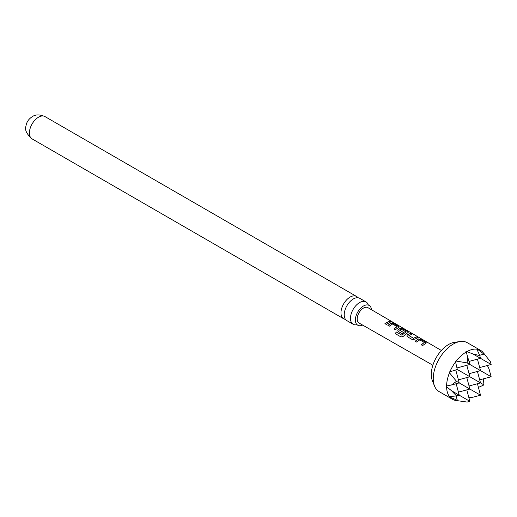 <?xml version="1.0" encoding="UTF-8"?>
<svg xmlns="http://www.w3.org/2000/svg" width="517" height="517" viewBox="0 0 517 517"><rect width="100%" height="100%" fill="white"/><g stroke="black" fill="none" stroke-linecap="round" stroke-linejoin="round"><path stroke-width="0.78" d="M392.229 321.826L390.477 321.154L392.545 322.259M366.036 301.934L359.78 298.328A12.886 7.438 120 0 0 353.337 298.962A12.886 7.438 120 0 0 344.225 314.743A12.886 7.438 120 0 0 346.894 320.643L353.15 324.256A12.886 7.438 -60 0 1 350.481 318.356A12.886 7.438 -60 0 1 359.593 302.574A12.886 7.438 -60 0 1 366.036 301.934A12.886 7.438 -60 0 1 368.253 304.823M371.503 309.748A11.426 6.598 120 0 0 368.847 305.263A11.426 6.598 120 0 0 360.162 308.72A11.426 6.598 120 0 0 355.386 319.997A11.426 6.598 120 0 0 357.441 325.025A11.426 6.598 120 0 0 362.65 325.083M434.558 386.115L432.438 380.926A24.454 14.121 -60 0 1 431.294 374.457A24.454 14.121 -60 0 1 454.76 342.26L460.317 341.504A28.215 16.292 120 0 0 433.246 378.657A28.215 16.292 120 0 0 434.558 386.115A28.215 16.292 120 0 0 439.088 391.569L452.44 399.279A28.215 16.292 -60 0 1 449.88 397.134L457.306 400.3L455.574 400.416A28.215 16.292 -60 0 1 455.367 400.378A28.215 16.292 -60 0 1 452.44 399.279M446.598 386.742L451.548 390.755L456.505 395.925L449.467 396.61A28.215 16.292 -60 0 1 446.598 386.742L446.022 386.031L446.598 385.979A28.215 16.292 -60 0 1 449.467 372.796L449.099 371.975L449.88 371.801A28.215 16.292 -60 0 1 455.574 361.932L455.335 361.17L456.233 361.073A28.215 16.292 -60 0 1 466.218 351.999L465.972 351.476L466.87 351.618A28.215 16.292 -60 0 1 476.855 349.169L477.514 349.266A28.215 16.292 -60 0 1 480.648 350.41L467.303 342.7A28.215 16.292 120 0 0 460.317 341.504M415.125 341.233L418.369 338.952L420.941 339.385L426.396 342.868L422.622 345.589L421.226 344.781L424.276 342.487L419.759 339.856L416.521 342.041L415.125 341.233M421.271 344.891L424.276 342.487M412.243 339.553L407.357 336.709L406.847 336.011L407.338 334.803L410.563 333.349L411.959 334.163L408.915 335.598L413.432 338.228L416.657 336.897L418.053 337.704L414.828 339.158L412.243 339.553M408.915 335.481L413.432 338.228M396.332 331.972L401.858 335.19L405.974 331.933L401.276 329.2L399.686 330.234L403.654 332.541L402.284 333.756L398.284 331.423L397.773 330.731L398.258 329.523L400.223 328.398L402.788 328.825L407.68 331.668L408.236 332.308L403.422 336.244L401.095 337.013L395.234 333.594L396.332 331.972L401.858 335.19M401.929 335.281L405.974 331.836M399.686 330.111L403.674 332.683M387.905 325.38L391.149 323.119L393.715 323.545L399.163 327.028L395.395 329.743L393.999 328.928L397.056 326.647L392.545 324.023L389.301 326.195L387.905 325.38M394.051 329.045L397.056 326.647M384.926 323.648L389.437 321.057L390.833 321.871L386.322 324.463L384.926 323.648M432.871 365.241L359.037 323.022A8.873 5.125 -60 0 1 357.189 318.95A8.873 5.125 -60 0 1 361.073 310.019A8.873 5.125 -60 0 1 367.91 307.654L441.389 350.481M480.648 350.41A28.215 16.292 -60 0 1 483.065 352.394L483.97 354.113L477.514 349.266M479.686 367.548L491.15 364.479L490.42 361.751L483.602 353.059M345.479 319.344A12.886 7.438 -60 0 1 343.643 318.763A12.886 7.438 -60 0 1 340.974 312.863A12.886 7.438 -60 0 1 350.08 297.088A12.886 7.438 -60 0 1 356.523 296.448A12.886 7.438 -60 0 1 357.945 297.747M356.762 324.728A12.886 7.438 -60 0 1 353.15 324.256M449.467 372.796L456.505 381.333L451.548 384.965L446.598 385.979M455.574 361.932L457.306 369.506L449.88 371.801M479.686 379.833L491.15 376.764L489.088 369.08L487.389 365.487M468.861 397.573L472.829 397.25L480.513 395.195L456.505 381.333M469.048 361.402L480.513 358.333L472.829 353.899L466.87 351.618M466.799 389.876L469.869 401.334L451.548 390.755M466.218 351.999L469.869 364.479L467.142 362.902L456.233 361.073M456.207 400.507L467.142 402.064L469.869 401.334M456.97 367.936L469.869 364.479L480.513 370.618L477.437 359.153M456.143 395.97L457.306 400.3M456.505 395.925L459.232 395.195L456.156 383.73M478.425 387.42L483.97 384.906L457.306 369.506M479.64 355.276L483.97 354.113M477.437 383.73L480.513 395.195M476.855 349.169L479.776 355.606L480.513 358.333L491.15 364.479M467.814 356.795L467.142 362.902M483.97 384.906L483.376 378.845M479.776 355.606L472.829 353.899M449.88 397.134L449.467 396.61M451.548 384.965L459.232 382.91L455.774 370.004M469.048 385.979L480.513 382.91L477.437 371.445M491.15 376.764L480.506 370.618L469.048 373.694M458.405 379.833L469.869 376.764L466.799 365.299M458.405 392.119L469.869 389.049L466.799 377.584M384.978 323.765L389.437 321.057M389.385 321.225L390.781 322.039M390.749 321.606C390.148 321.005 390.613 321.135 392.132 321.994M387.95 325.497L391.123 323.28L393.715 323.545M393.663 323.72L398.601 326.389M398.555 326.563L399.118 327.119M395.324 333.652L396.403 332.063M397.793 330.783L398.284 329.665L400.197 328.56L402.743 328.999L407.68 331.668M407.629 331.843L408.197 332.399M406.866 336.069L407.338 334.803M413.451 338.364L416.657 336.897M416.612 337.065L418.007 337.879M407.357 334.945L410.563 333.349M410.511 333.517L411.907 334.331M415.177 341.343L418.343 339.12L420.941 339.385M420.896 339.553L425.834 342.228M425.782 342.396L426.344 342.952M32.067 138.879A12.886 7.438 -60 0 1 30.096 128.559A12.886 7.438 -60 0 1 38.51 117.204A12.886 7.438 -60 0 1 44.953 116.564C39.738 114.373 35.557 114.386 32.397 116.596C28.655 118.962 26.503 122.148 25.953 126.154C24.603 129.851 26.638 134.09 32.067 138.879L343.643 318.763M368.847 305.263L368.343 305.127M357.441 325.025L357.066 324.663M356.523 296.448L44.953 116.564"/></g></svg>
